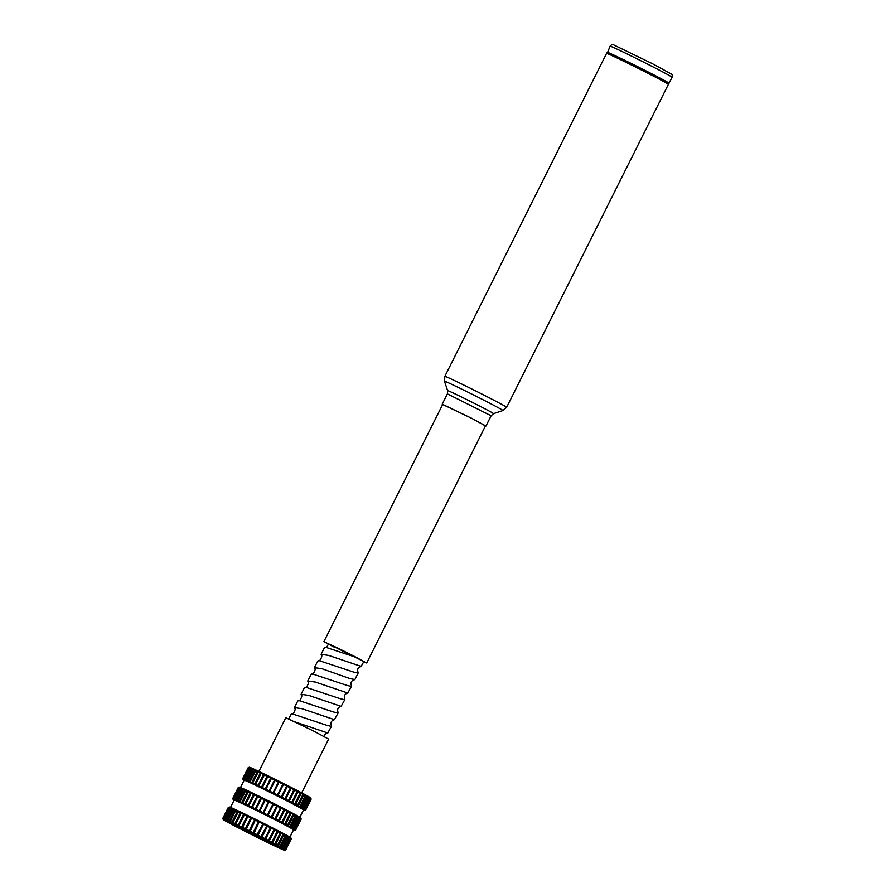 <?xml version="1.0" encoding="UTF-8"?>
<svg xmlns="http://www.w3.org/2000/svg" width="895" height="895" viewBox="0 0 895 895"><rect width="100%" height="100%" fill="white"/><g stroke="black" fill="none" stroke-linecap="round" stroke-linejoin="round"><path stroke-width="1.34" d="M250.231 833.301L264.45 840.136L250.231 833.301M258.096 836.646L265.927 840.886L260.713 838.548L241.874 828.837L258.096 836.646M245.409 831.254A27.242 0.615 26.6 0 1 229.545 822.662A27.242 0.615 26.6 0 1 262.392 838.47A27.242 0.615 26.6 0 1 278.267 847.062A27.242 0.615 26.6 0 1 245.409 831.254M506.659 407.314L668.397 84.343A34.569 0.772 -153.4 0 0 648.26 73.446A34.569 0.772 -153.4 0 0 606.575 53.387L444.849 376.37L444.491 381.259A32.69 0.738 -153.4 0 1 483.926 400.21A32.69 0.738 -153.4 0 1 502.945 410.525L506.659 407.314A34.569 0.772 -153.4 0 0 486.522 396.418A34.569 0.772 -153.4 0 0 444.849 376.37M485.448 425.908L471.732 418.334L442.667 404.484M363.762 661.83L366.715 663.005L485.504 425.807L471.564 418.267L442.723 404.383L323.934 641.581L328.353 644.165M366.715 663.005L323.934 641.581M301.704 792.836L328.61 739.113L314.671 731.573L285.818 717.689L258.923 771.412M299.87 817.224L303.528 809.919A33.204 0.75 -153.4 0 0 284.196 799.448A33.204 0.75 -153.4 0 0 244.156 780.183L240.498 787.488M289.902 837.127L293.56 829.822A33.204 0.75 -153.4 0 0 274.228 819.35A33.204 0.75 -153.4 0 0 234.188 800.085L230.53 807.391M356.49 657.467L325.959 647.353L324.426 647.678L321.104 654.312L328.756 655.442L361.11 666.395L363.885 661.584L356.49 657.467C338.097 647.935 317.926 638.605 334.35 647.219M361.222 666.383C358 667.278 356.96 669.337 358.123 672.548L357.754 673.074L353.201 671.944L319.291 660.678L317.759 661.002L314.436 667.636L322.088 668.766L349.878 678.578L354.879 679.551M354.554 679.708C351.332 680.592 350.292 682.65 351.455 685.872L351.086 686.398L346.533 685.257L312.623 673.991L311.091 674.315L307.768 680.95L315.42 682.079L347.763 693.032L351.534 686.241M347.886 693.021C344.664 693.916 343.624 695.963 344.788 699.185L344.418 699.711L339.865 698.581L305.956 687.315L304.423 687.64L301.1 694.274L308.753 695.393L341.096 706.345L344.866 699.566M341.219 706.345C337.986 707.229 336.956 709.287 338.109 712.509L337.751 713.035L333.197 711.894L299.277 700.628L297.755 700.953L294.433 707.587L302.085 708.717L334.428 719.669L338.198 712.879M334.551 719.658C331.318 720.553 330.289 722.601 331.441 725.823L331.083 726.348L326.53 725.218L292.609 713.941L291.076 714.277L288.783 718.875M295.07 721.929L327.76 732.983L331.53 726.203M318.508 660.655C319.728 662.222 323.162 654.894 321.283 655.095L321.104 654.312M311.84 673.98C313.06 675.535 316.494 668.218 314.615 668.42L314.436 667.636M305.173 687.293C306.392 688.859 309.827 681.531 307.947 681.733L307.768 680.95M298.505 700.617C299.713 702.172 303.148 694.856 301.268 695.057L301.1 694.274M291.837 713.93C293.045 715.497 296.48 708.169 294.6 708.37L294.433 707.587M269.25 843.291A34.334 0.772 -153.4 0 0 272.46 844.835A34.334 0.772 -153.4 0 0 275.38 846.222A34.334 0.772 -153.4 0 0 277.965 847.442A34.334 0.772 -153.4 0 0 280.169 848.449A34.334 0.772 -153.4 0 0 281.947 849.254A34.334 0.772 -153.4 0 0 283.29 849.825A34.334 0.772 -153.4 0 0 284.174 850.16A34.334 0.772 -153.4 0 0 284.576 850.25A34.334 0.772 -153.4 0 0 284.588 850.25A34.334 0.772 -153.4 0 0 284.498 850.105L285.673 849.758L291.143 838.85L290.718 837.675L291.054 838.772L285.594 849.679L284.498 850.105A34.334 0.772 -153.4 0 0 283.939 849.713L285.169 849.389L290.629 838.481L290.159 837.284L290.405 838.346L284.946 849.254L283.939 849.713A34.334 0.772 -153.4 0 0 282.898 849.087L284.162 848.773L289.622 837.877L289.119 836.668L289.286 837.675L283.827 848.583L282.898 849.087A34.334 0.772 -153.4 0 0 281.41 848.247L282.697 847.945L288.156 837.038L287.631 835.818L281.41 848.247A34.334 0.772 -153.4 0 0 279.475 847.185L280.773 846.883L286.232 835.975L285.695 834.755L279.475 847.185A34.334 0.772 -153.4 0 0 277.148 845.932L278.446 845.63L283.905 834.722L283.368 833.502L277.148 845.932A34.334 0.772 -153.4 0 0 274.452 844.5L275.727 844.186L281.187 833.279L280.672 832.081L274.452 844.5A34.334 0.772 -153.4 0 0 271.431 842.922L272.673 842.587L278.132 831.679L277.651 830.493L271.431 842.922A34.334 0.772 -153.4 0 0 268.131 841.222L269.328 840.852L274.787 829.945L274.351 828.792L268.131 841.222A34.334 0.772 -153.4 0 0 264.607 839.409A34.334 0.772 -153.4 0 0 260.915 837.53A34.334 0.772 -153.4 0 0 257.111 835.617A34.334 0.772 -153.4 0 0 253.263 833.681A34.334 0.772 -153.4 0 0 249.425 831.768A34.334 0.772 -153.4 0 0 245.644 829.9A34.334 0.772 -153.4 0 0 242.008 828.11A34.334 0.772 -153.4 0 0 238.551 826.432A34.334 0.772 -153.4 0 0 235.34 824.888A34.334 0.772 -153.4 0 0 232.42 823.501A34.334 0.772 -153.4 0 0 229.847 822.281A34.334 0.772 -153.4 0 0 227.643 821.274A34.334 0.772 -153.4 0 0 225.853 820.48A34.334 0.772 -153.4 0 0 224.511 819.909A34.334 0.772 -153.4 0 0 223.627 819.574A34.334 0.772 -153.4 0 0 223.224 819.473A34.334 0.772 -153.4 0 0 223.202 819.507A34.334 0.772 -153.4 0 0 223.302 819.619A34.334 0.772 -153.4 0 0 223.873 820.01A34.334 0.772 -153.4 0 0 224.902 820.637A34.334 0.772 -153.4 0 0 226.401 821.487A34.334 0.772 -153.4 0 0 228.326 822.539A34.334 0.772 -153.4 0 0 230.664 823.792A34.334 0.772 -153.4 0 0 233.36 825.224A34.334 0.772 -153.4 0 0 236.381 826.801A34.334 0.772 -153.4 0 0 239.681 828.501A34.334 0.772 -153.4 0 0 243.194 830.314A34.334 0.772 -153.4 0 0 246.886 832.193A34.334 0.772 -153.4 0 0 250.689 834.118A34.334 0.772 -153.4 0 0 254.549 836.042A34.334 0.772 -153.4 0 0 258.387 837.955A34.334 0.772 -153.4 0 0 262.157 839.823A34.334 0.772 -153.4 0 0 265.804 841.613A34.334 0.772 -153.4 0 0 269.25 843.291M223.179 818.399L223.627 819.574L223.347 818.455L228.818 807.558L229.858 807.145L228.639 807.503L223.179 818.399A35.185 0.794 -153.4 0 0 222.877 818.332L223.224 819.473L222.877 818.332A35.185 0.794 -153.4 0 0 222.821 818.343A35.185 0.794 -153.4 0 0 222.821 818.366L223.202 819.507M224.018 818.712L224.511 819.909L224.321 818.835L229.78 807.928L230.731 807.48L229.478 807.805L224.018 818.712A35.185 0.794 -153.4 0 0 223.347 818.455M225.339 819.272L225.853 820.48L232.073 808.051L230.798 808.364L225.339 819.272A35.185 0.794 -153.4 0 0 224.321 818.835M227.106 820.055L227.643 821.274L233.863 808.845L232.566 809.147L227.106 820.055A35.185 0.794 -153.4 0 0 225.753 819.451M229.31 821.062L229.847 822.281L236.067 809.863L234.77 810.165L229.31 821.062A35.185 0.794 -153.4 0 0 227.643 820.301M231.906 822.281L232.42 823.501L238.641 811.071L237.365 811.373L231.906 822.281A35.185 0.794 -153.4 0 0 229.959 821.364M234.848 823.68L235.34 824.888L241.56 812.459L240.308 812.772L234.848 823.68A35.185 0.794 -153.4 0 0 232.644 822.628M238.104 825.246L238.551 826.432L239.01 825.682L244.771 814.002L243.563 814.338L238.104 825.246A35.185 0.794 -153.4 0 0 235.676 824.082M241.616 826.958L242.008 828.11L242.579 827.416L248.228 815.692L247.076 816.05L241.616 826.958A35.185 0.794 -153.4 0 0 239.01 825.682M245.331 828.77L245.644 829.9L246.326 829.262L251.875 817.471L250.79 817.862L245.331 828.77A35.185 0.794 -153.4 0 0 242.579 827.416M249.179 830.672L249.425 831.768L250.208 831.187L255.646 819.339L254.639 819.764L249.179 830.672A35.185 0.794 -153.4 0 0 246.326 829.262M253.106 832.63L253.263 833.681L254.146 833.144L259.483 821.252L258.565 821.722L253.106 832.63A35.185 0.794 -153.4 0 0 250.208 831.187M257.055 834.61L257.111 835.617L258.096 835.124L263.555 824.228L263.343 823.187L257.055 834.61A35.185 0.794 -153.4 0 0 254.146 833.144M260.96 836.579L260.915 837.53L261.978 837.093L267.437 826.186L267.135 825.112L260.96 836.579A35.185 0.794 -153.4 0 0 258.096 835.124M273.859 829.475A35.185 0.794 -153.4 0 0 271.196 828.11L270.827 826.98A34.334 0.772 -153.4 0 1 274.351 828.792A34.334 0.772 -153.4 0 1 277.651 830.493A34.334 0.772 -153.4 0 1 280.672 832.081A34.334 0.772 -153.4 0 1 283.368 833.502A34.334 0.772 -153.4 0 1 285.695 834.755A34.334 0.772 -153.4 0 1 287.631 835.818A34.334 0.772 -153.4 0 1 289.119 836.668A34.334 0.772 -153.4 0 1 290.159 837.284A34.334 0.772 -153.4 0 1 290.718 837.675A34.334 0.772 -153.4 0 1 290.83 837.787L291.211 838.928A35.185 0.794 -153.4 0 0 291.211 838.928A35.185 0.794 -153.4 0 0 291.211 838.951L285.751 849.858L284.576 850.25L285.74 849.87A35.185 0.794 -153.4 0 0 285.751 849.858A35.185 0.794 -153.4 0 0 285.673 849.758M284.946 849.254A35.185 0.794 -153.4 0 0 284.162 848.773M283.827 848.583A35.185 0.794 -153.4 0 0 282.697 847.945M282.238 847.677A35.185 0.794 -153.4 0 0 280.773 846.883M280.202 846.569A35.185 0.794 -153.4 0 0 278.446 845.63M277.763 845.26A35.185 0.794 -153.4 0 0 275.727 844.186M274.955 843.772A35.185 0.794 -153.4 0 0 272.673 842.587M271.811 842.139A35.185 0.794 -153.4 0 0 269.328 840.852M222.821 818.343L228.281 807.447L229.456 807.044L228.292 807.435A35.185 0.794 -153.4 0 0 228.281 807.458A35.185 0.794 -153.4 0 0 228.281 807.447L222.833 818.332L228.337 807.424L229.456 807.044A34.334 0.772 -153.4 0 0 229.444 807.055A34.334 0.772 -153.4 0 1 229.858 807.145A34.334 0.772 -153.4 0 1 230.731 807.48A34.334 0.772 -153.4 0 1 232.073 808.051A34.334 0.772 -153.4 0 1 233.863 808.845A34.334 0.772 -153.4 0 1 236.067 809.863A34.334 0.772 -153.4 0 1 238.641 811.071A34.334 0.772 -153.4 0 1 241.56 812.459A34.334 0.772 -153.4 0 1 244.771 814.002A34.334 0.772 -153.4 0 1 248.228 815.692A34.334 0.772 -153.4 0 1 251.875 817.471A34.334 0.772 -153.4 0 1 255.646 819.339A34.334 0.772 -153.4 0 1 259.483 821.252A34.334 0.772 -153.4 0 1 263.343 823.187A34.334 0.772 -153.4 0 1 267.135 825.112A34.334 0.772 -153.4 0 1 270.827 826.98L264.607 839.409L265.737 839.007L271.196 828.11M264.763 838.514A35.185 0.794 -153.4 0 0 261.978 837.093M229.478 807.805A35.185 0.794 -153.4 0 0 228.818 807.558M230.798 808.364A35.185 0.794 -153.4 0 0 229.78 807.928M232.566 809.147A35.185 0.794 -153.4 0 0 231.212 808.543M234.77 810.165A35.185 0.794 -153.4 0 0 233.103 809.393M237.365 811.373A35.185 0.794 -153.4 0 0 235.419 810.456M240.308 812.772A35.185 0.794 -153.4 0 0 238.104 811.731M243.563 814.338A35.185 0.794 -153.4 0 0 241.135 813.175M247.076 816.05A35.185 0.794 -153.4 0 0 244.469 814.774M250.79 817.862A35.185 0.794 -153.4 0 0 248.038 816.52M254.639 819.764A35.185 0.794 -153.4 0 0 251.786 818.366M258.565 821.722A35.185 0.794 -153.4 0 0 255.668 820.279M262.515 823.702A35.185 0.794 -153.4 0 0 259.606 822.248M266.419 825.671A35.185 0.794 -153.4 0 0 263.555 824.228M290.405 838.346A35.185 0.794 -153.4 0 0 289.622 837.877M289.286 837.675A35.185 0.794 -153.4 0 0 288.156 837.038M287.698 836.78A35.185 0.794 -153.4 0 0 286.232 835.975M285.662 835.661A35.185 0.794 -153.4 0 0 283.905 834.722M283.223 834.353A35.185 0.794 -153.4 0 0 281.187 833.279M280.415 832.876A35.185 0.794 -153.4 0 0 278.132 831.679M277.271 831.231A35.185 0.794 -153.4 0 0 274.787 829.945M270.223 827.606A35.185 0.794 -153.4 0 0 267.437 826.186M293.47 830.001A34.334 0.772 -153.4 0 0 294.142 830.247A34.334 0.772 -153.4 0 0 294.544 830.347L295.708 829.956A35.185 0.794 -153.4 0 0 295.719 829.945A35.185 0.794 -153.4 0 0 295.652 829.844L301.112 818.936A35.185 0.794 -153.4 0 1 301.179 819.026A35.185 0.794 -153.4 0 0 301.179 819.026A35.185 0.794 -153.4 0 0 301.179 819.048L300.798 817.885A34.334 0.772 -153.4 0 0 300.686 817.773A34.334 0.772 -153.4 0 0 300.127 817.381A34.334 0.772 -153.4 0 0 299.087 816.755A34.334 0.772 -153.4 0 0 297.599 815.904A34.334 0.772 -153.4 0 0 295.674 814.853A34.334 0.772 -153.4 0 0 293.336 813.6A34.334 0.772 -153.4 0 0 290.64 812.168A34.334 0.772 -153.4 0 0 287.619 810.59A34.334 0.772 -153.4 0 0 284.319 808.879A34.334 0.772 -153.4 0 0 280.795 807.077L274.575 819.507A34.334 0.772 -153.4 0 0 270.883 817.627L271.946 817.191L277.405 806.283L277.103 805.198L270.883 817.627A34.334 0.772 -153.4 0 0 267.079 815.703L268.064 815.222L273.523 804.314L273.311 803.274L267.079 815.703A34.334 0.772 -153.4 0 0 263.231 813.768L269.451 801.349L268.534 801.819L263.074 812.727L263.231 813.768A34.334 0.772 -153.4 0 0 259.393 811.854L265.614 799.436L264.607 799.861L259.147 810.769L259.393 811.854A34.334 0.772 -153.4 0 0 255.623 809.997L261.843 797.568L260.758 797.96L255.299 808.867L255.623 809.997A34.334 0.772 -153.4 0 0 251.976 808.207L258.196 795.778L257.044 796.136L251.584 807.044L251.976 808.207A34.334 0.772 -153.4 0 0 248.519 806.529L254.751 794.1L253.531 794.436L248.072 805.343L248.519 806.529A34.334 0.772 -153.4 0 0 245.308 804.974L251.529 792.556L250.276 792.869L244.816 803.777L245.308 804.974A34.334 0.772 -153.4 0 0 242.388 803.587L248.62 791.158L247.333 791.471L241.874 802.367L242.388 803.587A34.334 0.772 -153.4 0 0 239.815 802.379L246.035 789.949L244.738 790.251L239.278 801.159L239.815 802.379A34.334 0.772 -153.4 0 0 237.611 801.361L243.832 788.942L242.534 789.245L237.074 800.152L237.611 801.361A34.334 0.772 -153.4 0 0 235.821 800.566L242.053 788.137L240.766 788.45L235.307 799.358L235.821 800.566A34.334 0.772 -153.4 0 0 234.479 799.996L234.289 798.933L239.748 788.025L240.699 787.566L239.446 787.902L233.987 798.81L234.479 799.996A34.334 0.772 -153.4 0 0 233.595 799.66L233.326 798.553L238.786 787.645L239.826 787.231L238.607 787.589L233.147 798.497L233.595 799.66A34.334 0.772 -153.4 0 0 233.192 799.571L232.845 798.418L238.305 787.522L239.424 787.141A34.334 0.772 -153.4 0 0 239.412 787.141L238.26 787.522A35.185 0.794 -153.4 0 0 238.249 787.544A35.185 0.794 -153.4 0 0 238.249 787.533L232.801 798.429A35.185 0.794 -153.4 0 0 232.79 798.463A35.185 0.794 -153.4 0 0 232.79 798.441L233.192 799.571A34.334 0.772 -153.4 0 0 233.17 799.604A34.334 0.772 -153.4 0 0 233.282 799.716A34.334 0.772 -153.4 0 0 233.841 800.108A34.334 0.772 -153.4 0 0 234.098 800.264M233.987 798.81A35.185 0.794 -153.4 0 0 233.326 798.553M235.307 799.358A35.185 0.794 -153.4 0 0 234.289 798.933M237.074 800.152A35.185 0.794 -153.4 0 0 235.721 799.548M239.278 801.159A35.185 0.794 -153.4 0 0 237.611 800.387M241.874 802.367A35.185 0.794 -153.4 0 0 239.927 801.461M244.816 803.777A35.185 0.794 -153.4 0 0 242.612 802.725M248.072 805.343A35.185 0.794 -153.4 0 0 245.644 804.169M251.584 807.044A35.185 0.794 -153.4 0 0 248.978 805.78M255.299 808.867A35.185 0.794 -153.4 0 0 252.547 807.514M259.147 810.769A35.185 0.794 -153.4 0 0 256.294 809.36M263.074 812.727A35.185 0.794 -153.4 0 0 260.176 811.273M267.023 814.696A35.185 0.794 -153.4 0 0 264.115 813.242M270.928 816.676A35.185 0.794 -153.4 0 0 268.064 815.222M295.708 829.956L294.544 830.347A34.334 0.772 -153.4 0 0 294.556 830.336A34.334 0.772 -153.4 0 0 294.466 830.191L295.652 829.844M301.112 818.936L300.686 817.773L301.022 818.869L295.563 829.777L294.466 830.191A34.334 0.772 -153.4 0 0 293.907 829.81L295.137 829.475L300.597 818.578L300.127 817.381L300.373 818.433L294.914 829.341L293.907 829.81A34.334 0.772 -153.4 0 0 292.866 829.184L294.131 828.871L299.59 817.963L299.087 816.755L299.254 817.773L292.866 829.184A34.334 0.772 -153.4 0 0 291.378 828.334L292.665 828.032L298.125 817.124L297.599 815.904L291.378 828.334A34.334 0.772 -153.4 0 0 289.443 827.271L290.741 826.98L296.211 816.072L295.674 814.853L289.443 827.271A34.334 0.772 -153.4 0 0 287.116 826.029L288.414 825.716L293.873 814.808L293.336 813.6L287.116 826.029A34.334 0.772 -153.4 0 0 284.42 824.597L285.695 824.273L291.155 813.376L290.64 812.168L284.42 824.597A34.334 0.772 -153.4 0 0 281.399 823.02L282.641 822.673L288.1 811.776L287.619 810.59L281.399 823.02A34.334 0.772 -153.4 0 0 278.099 821.308L279.296 820.939L284.755 810.042L284.319 808.879L278.099 821.308A34.334 0.772 -153.4 0 0 274.575 819.507L275.705 819.104L281.164 808.196L280.795 807.077A34.334 0.772 -153.4 0 0 277.103 805.198A34.334 0.772 -153.4 0 0 273.311 803.274A34.334 0.772 -153.4 0 0 269.451 801.349A34.334 0.772 -153.4 0 0 265.614 799.436A34.334 0.772 -153.4 0 0 261.843 797.568A34.334 0.772 -153.4 0 0 258.196 795.778A34.334 0.772 -153.4 0 0 254.751 794.1A34.334 0.772 -153.4 0 0 251.529 792.556A34.334 0.772 -153.4 0 0 248.62 791.158A34.334 0.772 -153.4 0 0 246.035 789.949A34.334 0.772 -153.4 0 0 243.832 788.942A34.334 0.772 -153.4 0 0 242.053 788.137A34.334 0.772 -153.4 0 0 240.699 787.566A34.334 0.772 -153.4 0 0 239.826 787.231A34.334 0.772 -153.4 0 0 239.424 787.141L238.26 787.522L232.79 798.441L233.17 799.604M294.914 829.341A35.185 0.794 -153.4 0 0 294.131 828.871M293.795 828.669A35.185 0.794 -153.4 0 0 292.665 828.032M292.206 827.774A35.185 0.794 -153.4 0 0 290.741 826.98M290.17 826.667A35.185 0.794 -153.4 0 0 288.414 825.716M287.731 825.358A35.185 0.794 -153.4 0 0 285.695 824.273M284.923 823.87A35.185 0.794 -153.4 0 0 282.641 822.673M281.78 822.236A35.185 0.794 -153.4 0 0 279.296 820.939M274.731 818.601A35.185 0.794 -153.4 0 0 271.946 817.191M239.446 787.902A35.185 0.794 -153.4 0 0 238.786 787.645M240.766 788.45A35.185 0.794 -153.4 0 0 239.748 788.025M242.534 789.245A35.185 0.794 -153.4 0 0 241.191 788.64M244.738 790.251A35.185 0.794 -153.4 0 0 243.071 789.491M247.333 791.471A35.185 0.794 -153.4 0 0 245.387 790.553M250.276 792.869A35.185 0.794 -153.4 0 0 248.072 791.818M253.531 794.436A35.185 0.794 -153.4 0 0 251.115 793.272M257.044 796.136A35.185 0.794 -153.4 0 0 254.437 794.872M260.758 797.96A35.185 0.794 -153.4 0 0 258.006 796.606M264.607 799.861A35.185 0.794 -153.4 0 0 261.754 798.452M268.534 801.819A35.185 0.794 -153.4 0 0 265.636 800.376M272.483 803.799A35.185 0.794 -153.4 0 0 269.574 802.334M276.398 805.768A35.185 0.794 -153.4 0 0 273.523 804.314M300.373 818.433A35.185 0.794 -153.4 0 0 299.59 817.963M299.254 817.773A35.185 0.794 -153.4 0 0 298.125 817.124M297.666 816.866A35.185 0.794 -153.4 0 0 296.211 816.072M295.63 815.759A35.185 0.794 -153.4 0 0 293.873 814.808M293.191 814.45A35.185 0.794 -153.4 0 0 291.155 813.376M290.383 812.962A35.185 0.794 -153.4 0 0 288.1 811.776M287.239 811.329A35.185 0.794 -153.4 0 0 284.755 810.042M280.191 807.704A35.185 0.794 -153.4 0 0 277.405 806.283M311.147 799.134L305.687 810.042A35.185 0.794 -153.4 0 0 305.687 810.042A35.185 0.794 -153.4 0 0 305.62 809.941L311.08 799.034A35.185 0.794 -153.4 0 1 311.147 799.112A35.185 0.794 -153.4 0 0 311.147 799.112A35.185 0.794 -153.4 0 0 311.147 799.134L310.766 797.971A34.334 0.772 -153.4 0 0 310.654 797.859A34.334 0.772 -153.4 0 0 310.095 797.467A34.334 0.772 -153.4 0 0 309.055 796.852A34.334 0.772 -153.4 0 0 307.567 796.002A34.334 0.772 -153.4 0 0 305.642 794.939A34.334 0.772 -153.4 0 0 303.304 793.686A34.334 0.772 -153.4 0 0 300.608 792.265A34.334 0.772 -153.4 0 0 297.587 790.688A34.334 0.772 -153.4 0 0 294.287 788.976A34.334 0.772 -153.4 0 0 290.763 787.175L284.543 799.593A34.334 0.772 -153.4 0 0 280.851 797.713L281.914 797.277L287.373 786.381L287.082 785.295L280.851 797.713A34.334 0.772 -153.4 0 0 277.047 795.8L278.032 795.319L283.491 784.412L283.279 783.371L277.047 795.8A34.334 0.772 -153.4 0 0 273.199 793.865L279.419 781.436L278.502 781.906L273.042 792.813L273.199 793.865A34.334 0.772 -153.4 0 0 269.361 791.952L275.582 779.523L274.575 779.959L269.115 790.856L269.361 791.952A34.334 0.772 -153.4 0 0 265.591 790.084L271.811 777.654L270.726 778.057L265.267 788.954L265.591 790.084A34.334 0.772 -153.4 0 0 261.944 788.305L268.164 775.875L267.012 776.233L261.553 787.141L261.944 788.305A34.334 0.772 -153.4 0 0 258.487 786.615L264.719 774.197L263.499 774.533L258.04 785.43L258.487 786.615A34.334 0.772 -153.4 0 0 255.276 785.072L261.508 772.642L260.255 772.967L254.784 783.863L255.276 785.072A34.334 0.772 -153.4 0 0 252.356 783.684L258.588 771.255L257.301 771.557L251.842 782.465L252.356 783.684A34.334 0.772 -153.4 0 0 249.783 782.476L256.004 770.047L254.706 770.349L249.246 781.245L249.783 782.476A34.334 0.772 -153.4 0 0 247.579 781.458L253.8 769.029L252.502 769.331L247.042 780.239L247.579 781.458A34.334 0.772 -153.4 0 0 245.789 780.664L252.021 768.234L250.734 768.548L245.275 779.455L245.789 780.664A34.334 0.772 -153.4 0 0 244.447 780.093L244.257 779.019L249.716 768.111L250.667 767.664L249.414 767.988L243.955 778.896L244.447 780.093A34.334 0.772 -153.4 0 0 243.574 779.758L243.295 778.65L248.754 767.742L249.794 767.328L248.575 767.686L243.116 778.583L243.574 779.758A34.334 0.772 -153.4 0 0 243.16 779.657L242.813 778.516L248.273 767.608L242.769 778.527A35.185 0.794 -153.4 0 0 242.758 778.549A35.185 0.794 -153.4 0 0 242.758 778.527L243.16 779.657A34.334 0.772 -153.4 0 0 243.138 779.69A34.334 0.772 -153.4 0 0 243.25 779.813A34.334 0.772 -153.4 0 0 243.809 780.194A34.334 0.772 -153.4 0 0 244.066 780.35M243.955 778.896A35.185 0.794 -153.4 0 0 243.295 778.65M245.275 779.455A35.185 0.794 -153.4 0 0 244.257 779.019M247.042 780.239A35.185 0.794 -153.4 0 0 245.7 779.634M249.246 781.245A35.185 0.794 -153.4 0 0 247.579 780.485M251.842 782.465A35.185 0.794 -153.4 0 0 249.895 781.548M254.784 783.863A35.185 0.794 -153.4 0 0 252.58 782.812M258.04 785.43A35.185 0.794 -153.4 0 0 255.623 784.266M261.553 787.141A35.185 0.794 -153.4 0 0 258.946 785.866M265.267 788.954A35.185 0.794 -153.4 0 0 262.515 787.611M269.115 790.856A35.185 0.794 -153.4 0 0 266.262 789.446M273.042 792.813A35.185 0.794 -153.4 0 0 270.145 791.37M276.991 794.794A35.185 0.794 -153.4 0 0 274.083 793.339M280.907 796.763A35.185 0.794 -153.4 0 0 278.032 795.319M303.439 810.087A34.334 0.772 -153.4 0 0 304.11 810.344A34.334 0.772 -153.4 0 0 304.513 810.434A34.334 0.772 -153.4 0 0 304.524 810.434A34.334 0.772 -153.4 0 0 304.434 810.288L305.62 809.941M304.513 810.434L305.083 810.243M311.08 799.034L310.654 797.859L310.99 798.955L305.531 809.863L304.434 810.288A34.334 0.772 -153.4 0 0 303.875 809.897L305.106 809.572L310.565 798.664L310.095 797.467L310.352 798.53L304.882 809.438L303.875 809.897A34.334 0.772 -153.4 0 0 302.834 809.27L304.099 808.968L309.569 798.06L309.055 796.852L309.222 797.859L303.763 808.767L302.834 809.27A34.334 0.772 -153.4 0 0 301.346 808.431L302.633 808.129L308.093 797.221L307.567 796.002L301.346 808.431A34.334 0.772 -153.4 0 0 299.411 807.368L300.72 807.066L306.179 796.158L305.642 794.939L299.411 807.368A34.334 0.772 -153.4 0 0 297.084 806.115L298.382 805.813L303.841 794.905L303.304 793.686L297.084 806.115A34.334 0.772 -153.4 0 0 294.388 804.683L295.663 804.37L301.123 793.462L300.608 792.265L294.388 804.683A34.334 0.772 -153.4 0 0 291.367 803.106L292.609 802.77L298.069 791.862L297.587 790.688L291.367 803.106A34.334 0.772 -153.4 0 0 288.067 801.405L289.264 801.036L294.724 790.128L294.287 788.976L288.067 801.405A34.334 0.772 -153.4 0 0 284.543 799.593L285.673 799.201L291.143 788.294L290.763 787.175A34.334 0.772 -153.4 0 0 287.082 785.295A34.334 0.772 -153.4 0 0 283.279 783.371A34.334 0.772 -153.4 0 0 279.419 781.436A34.334 0.772 -153.4 0 0 275.582 779.523A34.334 0.772 -153.4 0 0 271.811 777.654A34.334 0.772 -153.4 0 0 268.164 775.875A34.334 0.772 -153.4 0 0 264.719 774.197A34.334 0.772 -153.4 0 0 261.508 772.642A34.334 0.772 -153.4 0 0 258.588 771.255A34.334 0.772 -153.4 0 0 256.004 770.047A34.334 0.772 -153.4 0 0 253.8 769.029A34.334 0.772 -153.4 0 0 252.021 768.234A34.334 0.772 -153.4 0 0 250.667 767.664A34.334 0.772 -153.4 0 0 249.794 767.328A34.334 0.772 -153.4 0 0 249.392 767.239L248.228 767.619A35.185 0.794 -153.4 0 0 248.217 767.63A35.185 0.794 -153.4 0 0 248.217 767.641L242.758 778.527L243.138 779.69M304.882 809.438A35.185 0.794 -153.4 0 0 304.099 808.968M303.763 808.767A35.185 0.794 -153.4 0 0 302.633 808.129M302.174 807.872A35.185 0.794 -153.4 0 0 300.72 807.066M300.138 806.753A35.185 0.794 -153.4 0 0 298.382 805.813M297.699 805.444A35.185 0.794 -153.4 0 0 295.663 804.37M294.891 803.967A35.185 0.794 -153.4 0 0 292.609 802.77M291.748 802.323A35.185 0.794 -153.4 0 0 289.264 801.036M284.699 798.698A35.185 0.794 -153.4 0 0 281.914 797.277M249.414 767.988A35.185 0.794 -153.4 0 0 248.754 767.742M250.734 768.548A35.185 0.794 -153.4 0 0 249.716 768.111M252.502 769.331A35.185 0.794 -153.4 0 0 251.159 768.738M254.706 770.349A35.185 0.794 -153.4 0 0 253.039 769.577M257.301 771.557A35.185 0.794 -153.4 0 0 255.355 770.651M260.255 772.967A35.185 0.794 -153.4 0 0 258.04 771.915M263.499 774.533A35.185 0.794 -153.4 0 0 261.083 773.358M267.012 776.233A35.185 0.794 -153.4 0 0 264.405 774.969M270.726 778.057A35.185 0.794 -153.4 0 0 267.974 776.703M274.575 779.959A35.185 0.794 -153.4 0 0 271.722 778.549M278.502 781.906A35.185 0.794 -153.4 0 0 275.604 780.462M282.451 783.886A35.185 0.794 -153.4 0 0 279.542 782.431M286.366 785.866A35.185 0.794 -153.4 0 0 283.491 784.412M310.352 798.53A35.185 0.794 -153.4 0 0 309.569 798.06M309.222 797.859A35.185 0.794 -153.4 0 0 308.093 797.221M307.634 796.964A35.185 0.794 -153.4 0 0 306.179 796.158M305.598 795.856A35.185 0.794 -153.4 0 0 303.841 794.905M303.159 794.547A35.185 0.794 -153.4 0 0 301.123 793.462M300.351 793.059A35.185 0.794 -153.4 0 0 298.069 791.862M297.207 791.426A35.185 0.794 -153.4 0 0 294.724 790.128M290.159 787.79A35.185 0.794 -153.4 0 0 287.373 786.381M249.392 767.239A34.334 0.772 -153.4 0 0 249.381 767.239L248.821 767.418M268.399 840.371A35.185 0.794 -153.4 0 0 265.737 839.007M278.367 820.469A35.185 0.794 -153.4 0 0 275.705 819.104M283.827 809.561A35.185 0.794 -153.4 0 0 281.164 808.196M288.335 800.566A35.185 0.794 -153.4 0 0 285.673 799.201M293.795 789.659A35.185 0.794 -153.4 0 0 291.143 788.294M290.763 787.175L284.543 799.593M280.795 807.077L274.575 819.507M270.827 826.98L264.607 839.409M287.082 785.295L280.851 797.713M294.287 788.976L288.067 801.405M297.587 790.688L291.367 803.106M283.279 783.371L277.047 795.8M279.419 781.436L273.199 793.865M275.582 779.523L269.361 791.952M271.811 777.654L265.591 790.084M268.164 775.875L261.944 788.305M264.719 774.197L258.487 786.615M277.103 805.198L270.883 817.627M284.319 808.879L278.099 821.308M287.619 810.59L281.399 823.02M273.311 803.274L267.079 815.703M269.451 801.349L263.231 813.768M265.614 799.436L259.393 811.854M261.843 797.568L255.623 809.997M258.196 795.778L251.976 808.207M254.751 794.1L248.519 806.529M267.135 825.112L260.915 837.53M274.351 828.792L268.131 841.222M277.651 830.493L271.431 842.922M263.343 823.187L257.111 835.617M259.483 821.252L253.263 833.681M255.646 819.339L249.425 831.768M251.875 817.471L245.644 829.9M248.228 815.692L242.008 828.11M244.771 814.002L238.551 826.432M502.945 410.525L493.57 413.647A25.698 0.582 -153.4 0 0 478.612 405.536A25.698 0.582 -153.4 0 0 447.623 390.634L447.388 393.878L442.242 404.148M493.57 413.647L491.12 415.772L447.388 393.878M610.088 46.193C611.576 44.504 612.896 44.135 614.059 45.086L652.254 63.601L671.518 74.106C672.201 74.195 672.38 75.236 672.055 77.227A34.648 0.783 -153.4 0 0 651.873 66.297A34.648 0.783 -153.4 0 0 610.088 46.193L607.157 53.521M672.055 77.227L669.046 83.235A34.648 0.783 -153.4 0 0 648.864 72.316A34.648 0.783 -153.4 0 0 607.078 52.212M491.12 415.772L485.974 426.042M669.046 83.235L667.938 83.951M358.201 672.928L354.879 679.562M284.588 850.25L285.147 850.06M229.444 807.055L228.874 807.234M294.556 830.336L295.115 830.157M301.179 819.048L295.719 829.945M239.412 787.141L238.853 787.331M447.623 390.634L444.491 381.259M328.398 643.852C327.548 646.268 326.474 647.432 325.176 647.342M327.872 732.983C325.69 733.363 324.471 734.683 324.203 736.932"/></g></svg>
